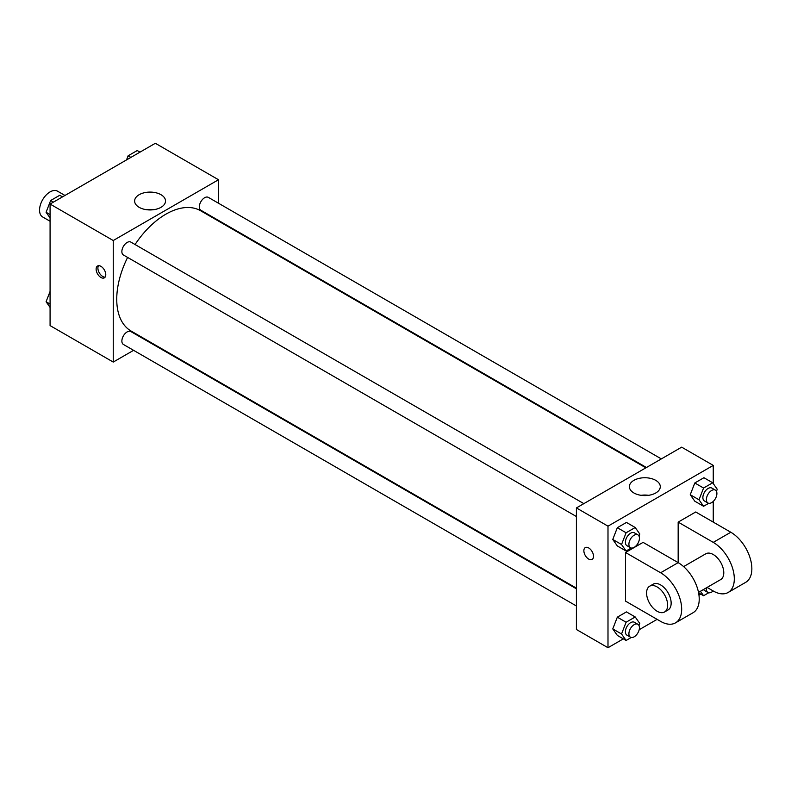 <?xml version="1.0" encoding="UTF-8"?>
<svg xmlns="http://www.w3.org/2000/svg" width="791" height="791" viewBox="0 0 791 791"><rect width="100%" height="100%" fill="white"/><g stroke="black" fill="none" stroke-linecap="round" stroke-linejoin="round"><path stroke-width="1.19" d="M64.961 195.466L57.516 191.165A14.891 8.592 120 0 0 46.046 195.15A14.891 8.592 120 0 0 39.55 210.139A14.891 8.592 120 0 0 42.635 216.952L50.08 221.253M133.58 350.324L113.242 362.07L50.08 325.605L50.08 204.058L155.343 143.28L218.504 179.745L218.504 203.238M149.034 341.405L148.471 341.732M127.608 257.421A69.47 40.114 120 0 0 116.742 299.275A69.47 40.114 120 0 0 131.138 331.073L576.412 588.158M645.881 467.827L200.607 210.742A69.47 40.114 120 0 0 135.053 244.528M218.504 220.432L218.504 221.075M113.242 362.07L113.242 240.523L218.504 179.745M661.325 458.909L208.33 197.364A7.445 4.301 120 0 0 202.595 199.362A7.445 4.301 120 0 0 199.342 206.856A7.445 4.301 120 0 0 200.884 210.258L646.445 467.501M576.412 588.801L130.851 331.558A7.445 4.301 120 0 0 125.116 333.555A7.445 4.301 120 0 0 121.873 341.05A7.445 4.301 120 0 0 123.406 344.451L576.412 605.995M576.412 516.533L123.406 254.989A7.445 4.301 -60 0 1 123.406 246.397A7.445 4.301 -60 0 1 130.851 242.095L583.857 503.64M113.242 240.523L50.08 204.058M139.157 207.331A15.454 8.919 180 0 1 134.628 201.023A15.454 8.919 180 0 1 150.082 192.094A15.454 8.919 180 0 1 165.527 201.023A15.454 8.919 180 0 1 155.995 209.259A15.454 8.919 180 0 1 139.157 207.331M105.776 274.704A6.822 3.935 60 0 1 104.363 277.829A6.822 3.935 60 0 1 97.54 273.894A6.822 3.935 60 0 1 97.54 266.013A6.822 3.935 60 0 1 102.8 267.842A6.822 3.935 60 0 1 105.776 274.704M105.134 277.117A6.822 3.935 60 0 1 99.31 272.875A6.822 3.935 60 0 1 98.549 265.707M146.335 209.674A15.454 8.919 180 0 1 153.82 209.674M623.328 638.861L607.992 647.72L576.412 629.488L576.412 507.931L681.674 447.162L713.255 465.395L713.255 483.578M50.08 217.96L46.086 212.275L50.644 200.528L59.76 195.268L62.529 196.87M50.08 214.588L46.086 212.275M53.412 202.13L50.644 200.528M126.52 159.92L128.122 155.797L137.239 150.537L140.007 152.139M130.891 157.399L128.122 155.797M50.08 307.422L46.086 301.737L50.08 291.444M50.08 304.051L46.086 301.737M631.258 548.025L626.096 551.001L621.538 544.515L626.096 532.768L635.213 527.508L639.771 533.994L638.98 536.041M637.892 534.835L634.382 532.808A7.445 4.301 120 0 0 628.647 534.805A7.445 4.301 120 0 0 625.394 542.29A7.445 4.301 120 0 0 626.937 545.701L630.447 547.728A7.445 4.301 120 0 0 637.892 543.427A7.445 4.301 120 0 0 637.892 534.835A7.445 4.301 120 0 0 632.147 536.822A7.445 4.301 120 0 0 628.904 544.317A7.445 4.301 120 0 0 630.447 547.728M626.096 551.001L617.326 545.938L612.768 539.452L617.326 527.706L626.442 522.436L635.213 527.508M621.538 544.515L612.768 539.452L617.326 527.706L626.442 522.436M626.096 532.768L617.326 527.706M708.736 503.294L703.575 506.27L699.017 499.783L703.575 488.037L712.691 482.777L717.249 489.263L716.458 491.31M715.361 490.104L711.851 488.077A7.445 4.301 120 0 0 706.116 490.074A7.445 4.301 120 0 0 702.873 497.559A7.445 4.301 120 0 0 704.415 500.97L707.925 502.997A7.445 4.301 120 0 0 715.361 498.696A7.445 4.301 120 0 0 715.361 490.104A7.445 4.301 120 0 0 709.626 492.101A7.445 4.301 120 0 0 706.383 499.586A7.445 4.301 120 0 0 707.925 502.997M703.575 506.27L694.805 501.207L690.246 494.721L694.805 482.975L703.921 477.715L712.691 482.777M699.017 499.783L690.246 494.721L694.805 482.975L703.921 477.715M703.575 488.037L694.805 482.975M631.258 637.487L626.096 640.463L621.538 633.977L626.096 622.23L635.213 616.97L639.771 623.456L638.98 625.503M637.892 624.297L634.382 622.27A7.445 4.301 120 0 0 628.647 624.267A7.445 4.301 120 0 0 625.394 631.752A7.445 4.301 120 0 0 626.937 635.163L630.447 637.19A7.445 4.301 120 0 0 637.892 632.889A7.445 4.301 120 0 0 637.892 624.297A7.445 4.301 120 0 0 632.147 626.284A7.445 4.301 120 0 0 628.904 633.779A7.445 4.301 120 0 0 630.447 637.19M626.096 640.463L617.326 635.4L612.768 628.914L617.326 617.168L626.442 611.898L635.213 616.97M621.538 633.977L612.768 628.914L617.326 617.168L626.442 611.898M626.096 622.23L617.326 617.168M708.736 592.756L703.575 595.732L700.44 591.273M703.486 589.513A7.445 4.301 120 0 0 704.415 590.432L707.925 592.459A7.445 4.301 120 0 0 713.175 590.946M703.575 595.732L698.601 592.855M706.482 587.782A7.445 4.301 120 0 0 706.383 589.048A7.445 4.301 120 0 0 707.925 592.459M588.692 559.089A6.822 3.935 -120 0 0 592.103 559.425A6.822 3.935 60 0 1 588.692 559.089A6.822 3.935 60 0 1 584.233 553.077A6.822 3.935 60 0 1 585.281 547.609A6.822 3.935 -120 0 0 584.233 553.067A6.822 3.935 -120 0 0 588.692 559.089M585.281 547.609A6.822 3.935 60 0 1 592.103 551.545A6.822 3.935 60 0 1 592.103 559.425M607.992 647.72L607.992 526.163L576.412 507.931L681.674 447.162M576.412 629.488L576.412 507.931M655.759 480.355A15.454 8.919 180 0 1 660.287 486.663A15.454 8.919 180 0 1 644.833 495.581A15.454 8.919 180 0 1 629.379 486.663A15.454 8.919 180 0 1 638.92 478.417A15.454 8.919 180 0 1 655.759 480.355M607.992 526.163L713.255 465.395M648.58 495.314A15.454 8.919 0 0 0 641.086 495.314M713.255 501.405L713.255 522.119M700.806 594.13L698.967 595.188M657.113 619.353L639.177 629.715M694.805 501.207L690.246 494.721M617.326 545.938L612.768 539.452M617.326 635.4L612.768 628.914M625.533 552.504L660.623 572.763A29.771 17.194 60 0 1 680.072 598.995A29.771 17.194 60 0 1 675.514 622.853A29.771 17.194 60 0 1 660.623 621.38L625.533 601.12L625.533 552.504L643.083 542.369L678.164 562.628L678.164 522.119L695.714 511.985L730.805 532.244A29.771 17.194 60 0 1 750.254 558.486A29.771 17.194 60 0 1 745.686 582.344L728.145 592.469A29.771 17.194 60 0 1 713.255 590.996L707.095 587.436M675.514 622.853L693.054 612.728A29.771 17.194 -120 0 0 697.622 588.87A29.771 17.194 -120 0 0 678.164 562.628L660.623 572.763M683.622 566.603L705.809 553.789A14.891 8.592 60 0 1 717.289 557.784A14.891 8.592 60 0 1 723.785 572.763A14.891 8.592 60 0 1 720.7 579.576L698.502 592.39M730.805 532.244L713.255 542.369L678.164 522.119M713.255 542.369A29.771 17.194 60 0 1 732.703 568.61A29.771 17.194 60 0 1 728.145 592.469M649.668 586.2L653.178 584.183A14.891 8.592 60 0 1 664.648 588.168A14.891 8.592 60 0 1 671.154 603.147A14.891 8.592 60 0 1 668.069 609.96L664.559 611.987A14.891 8.592 60 0 1 649.668 603.395A14.891 8.592 60 0 1 649.668 586.2A14.891 8.592 60 0 1 661.147 590.195A14.891 8.592 60 0 1 667.644 605.174A14.891 8.592 60 0 1 664.559 611.987"/></g></svg>
